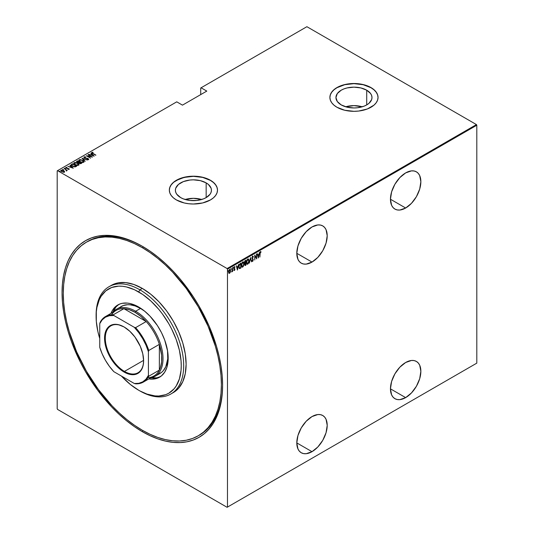 <?xml version="1.0" encoding="UTF-8"?>
<svg xmlns="http://www.w3.org/2000/svg" width="534" height="534" viewBox="0 0 534 534"><rect width="100%" height="100%" fill="white"/><g stroke="black" fill="none" stroke-linecap="round" stroke-linejoin="round"><path stroke-width="0.8" d="M198.842 435.444A111.806 64.554 -120 0 0 222.605 384.62A111.806 64.554 60 0 1 199.449 435.103L198.234 435.804A111.806 64.554 60 0 1 142.331 430.264A111.806 64.554 60 0 1 69.293 331.741A111.806 64.554 60 0 1 86.428 242.149A111.806 64.554 60 0 1 142.331 247.689A111.806 64.554 60 0 1 215.369 346.212A111.806 64.554 60 0 1 198.234 435.804L203.441 432.173L208.066 427.647L212.051 422.267L215.369 416.079L217.985 409.157L219.868 401.555L221.009 393.351L221.39 384.62L221.009 375.455L219.868 365.937L217.985 356.158L215.369 346.212L208.066 326.214L198.234 306.703L186.253 288.433L172.582 272.106L165.28 264.871L157.757 258.349L150.081 252.602L142.331 247.689L143.539 246.988L142.331 247.689L134.581 243.651L126.905 240.54L119.382 238.371L112.073 237.169L105.064 236.949L98.41 237.717L92.175 239.452L86.428 242.149L81.215 245.78L76.596 250.306L72.611 255.686L69.293 261.874L66.677 268.796L64.794 276.398L63.653 284.602L63.272 293.333L63.653 302.498L64.794 312.023L66.677 321.802L69.293 331.741L76.596 351.746L86.428 371.25L98.41 389.526L112.073 405.853L119.382 413.089L126.905 419.611L134.581 425.351L142.331 430.264L150.081 434.302L157.757 437.419L165.28 439.582L172.582 440.784L179.598 441.004L186.253 440.243L192.487 438.501L198.234 435.804M142.331 431.672L142.938 430.618L142.331 431.672L150.201 435.764L157.991 438.935L165.633 441.131L173.049 442.352L180.172 442.573L186.927 441.798L193.255 440.029L199.095 437.293L204.382 433.608L209.074 429.009L213.126 423.549L216.497 417.268L219.147 410.232L221.063 402.516L222.217 394.185L222.605 385.321A113.528 65.542 60 0 1 142.331 431.672A113.528 65.542 60 0 1 62.057 292.632A113.528 65.542 60 0 1 142.331 246.281L142.331 246.281A113.528 65.542 60 0 1 222.605 385.321L222.217 376.016L221.063 366.351L219.147 356.418L216.497 346.326L209.074 326.014L199.095 306.202L193.255 296.724L180.172 279.075L173.049 271.078L165.633 263.729L157.991 257.108L150.201 251.274L142.331 246.281L134.461 242.189L126.671 239.025L119.029 236.822L111.613 235.601L104.49 235.381L97.735 236.155L91.407 237.924L85.567 240.66L80.28 244.345L75.588 248.944L71.536 254.411L68.165 260.685L65.515 267.721L63.599 275.437L62.445 283.768L62.057 292.632L62.445 301.937L63.599 311.602L65.515 321.535L68.165 331.634L71.536 341.8L80.28 361.959L85.567 371.751L97.735 390.301L111.613 406.881L119.029 414.224L126.671 420.845L134.461 426.679L142.331 431.672M312.003 262.081A21.5 12.415 -60 0 1 301.249 263.149A21.5 12.415 -60 0 1 297.959 245.92A21.5 12.415 -60 0 1 312.003 226.97L306.182 231.669L301.249 238.318L297.959 245.92L296.797 253.303L312.003 262.081L317.823 257.388L322.756 250.733L326.047 243.137L327.208 235.748L326.047 229.7L324.645 227.477L322.756 225.909L320.447 225.054L317.823 224.947L312.003 226.97A21.5 12.415 -60 0 1 322.756 225.909A21.5 12.415 -60 0 1 326.047 243.137A21.5 12.415 -60 0 1 312.003 262.081L296.797 253.303L297.959 259.357L299.36 261.58L301.249 263.149L303.559 264.003L306.182 264.103L312.003 262.081M405.66 208.013A21.5 12.415 -60 0 1 394.906 209.074A21.5 12.415 -60 0 1 391.609 191.846A21.5 12.415 -60 0 1 405.66 172.903L399.839 177.595L394.906 184.25L391.609 191.846L390.454 199.235L405.66 208.013L411.474 203.321L416.407 196.666L419.704 189.063L420.859 181.68L419.704 175.633L418.296 173.403L416.407 171.835L414.104 170.987L411.474 170.88L405.66 172.903A21.5 12.415 -60 0 1 416.407 171.835A21.5 12.415 -60 0 1 419.704 189.063A21.5 12.415 -60 0 1 405.66 208.013L390.454 199.235L391.609 205.283L393.017 207.506L394.906 209.074L397.209 209.929L399.839 210.036L405.66 208.013M405.66 397.616A21.5 12.415 -60 0 1 394.906 398.678A21.5 12.415 -60 0 1 391.609 381.45A21.5 12.415 -60 0 1 405.66 362.499L399.839 367.198L394.906 373.853L391.609 381.45L390.454 388.839L405.66 397.616L411.474 392.917L416.407 386.262L419.704 378.666L420.859 371.284L419.704 365.229L418.296 363.007L416.407 361.438L414.104 360.584L411.474 360.477L405.66 362.499A21.5 12.415 -60 0 1 416.407 361.438A21.5 12.415 -60 0 1 419.704 378.666A21.5 12.415 -60 0 1 405.66 397.616L390.454 388.839L391.609 394.886L393.017 397.109L394.906 398.678L397.209 399.532L399.839 399.639L405.66 397.616M312.003 451.684A21.5 12.415 -60 0 1 301.249 452.752A21.5 12.415 -60 0 1 297.959 435.517A21.5 12.415 -60 0 1 312.003 416.573L306.182 421.266L301.249 427.921L297.959 435.517L296.797 442.906L312.003 451.684L317.823 446.991L322.756 440.336L326.047 432.74L327.208 425.351L326.047 419.303L324.645 417.074L322.756 415.505L320.447 414.658L317.823 414.551L312.003 416.573A21.5 12.415 -60 0 1 322.756 415.505A21.5 12.415 -60 0 1 326.047 432.74A21.5 12.415 -60 0 1 312.003 451.684L296.797 442.906L297.959 448.954L299.36 451.183L301.249 452.752L303.559 453.6L306.182 453.706L312.003 451.684M206.164 182.888A18.029 10.406 180 0 1 211.444 190.244A18.029 10.406 180 0 1 200.31 199.863A18.029 10.406 180 0 1 180.666 197.607L176.761 194.229L175.733 192.273L175.386 190.244L175.733 188.215L178.429 184.464L183.402 181.593L189.897 180.038L193.415 179.838L200.31 180.632L206.164 182.888L208.4 184.464L211.097 188.215L211.444 190.244L211.097 192.273L210.069 194.229L206.164 197.607L206.164 182.888L206.164 197.607L203.427 198.902L196.933 200.457L189.897 200.457L183.402 198.902L180.666 197.607A18.029 10.406 180 0 1 175.386 190.244A18.029 10.406 180 0 1 186.52 180.632A18.029 10.406 180 0 1 206.164 182.888M366.711 90.193A18.029 10.406 180 0 1 371.991 97.555A18.029 10.406 180 0 1 360.864 107.167A18.029 10.406 180 0 1 341.219 104.911L337.308 101.533L335.939 97.555L337.308 93.57L341.219 90.193L343.949 88.898L347.067 87.936L353.962 87.149L360.864 87.936L366.711 90.193L370.616 93.57L371.644 95.526L371.991 97.555L371.644 99.584L368.954 103.336L366.711 104.911L366.711 90.193L366.711 104.911L363.981 106.206L357.48 107.761L353.962 107.961L347.067 107.167L341.219 104.911A18.029 10.406 180 0 1 335.939 97.555A18.029 10.406 180 0 1 347.067 87.936A18.029 10.406 180 0 1 366.711 90.193M378.045 97.482A24.083 13.904 0 0 0 370.99 87.723L370.99 87.583A24.083 13.904 180 0 1 378.045 97.415A24.083 13.904 180 0 1 363.18 110.258A24.083 13.904 180 0 1 336.934 107.247L344.75 110.258L353.962 111.319L358.661 111.052L367.345 108.976L373.987 105.138L376.21 102.735L377.585 100.125L378.045 97.415L377.585 94.698L376.21 92.095L373.987 89.692L370.99 87.583L363.18 84.566L353.962 83.511L344.75 84.566L336.934 87.583L333.944 89.692L331.714 92.095L330.346 94.698L329.885 97.415L330.346 100.125L331.714 102.735L333.944 105.138L336.934 107.247A24.083 13.904 180 0 1 329.885 97.415A24.083 13.904 180 0 1 344.75 84.566A24.083 13.904 180 0 1 370.99 87.583L370.99 87.723A24.083 13.904 0 0 0 344.804 84.692A24.083 13.904 0 0 0 329.885 97.482M217.498 190.177A24.083 13.904 0 0 0 210.443 180.412L210.443 180.272A24.083 13.904 180 0 1 217.498 190.104A24.083 13.904 180 0 1 202.633 202.953A24.083 13.904 180 0 1 176.387 199.936L184.197 202.953L188.716 203.741L193.415 204.008L202.633 202.953L210.443 199.936L213.44 197.827L215.663 195.424L217.031 192.821L217.498 190.104L217.031 187.394L215.663 184.784L213.44 182.381L210.443 180.272L202.633 177.261L193.415 176.2L188.716 176.467L180.038 178.543L173.39 182.381L171.167 184.784L169.799 187.394L169.331 190.104L169.799 192.821L171.167 195.424L173.39 197.827L176.387 199.936A24.083 13.904 180 0 1 169.331 190.104A24.083 13.904 180 0 1 184.197 177.261A24.083 13.904 180 0 1 210.443 180.272L210.443 180.412A24.083 13.904 0 0 0 184.257 177.388A24.083 13.904 0 0 0 169.331 190.177M57.191 170.867L57.191 408.777L57.191 170.867L176.754 101.834L182.468 105.138L206.792 91.094L201.078 87.79L306.896 26.7L476.441 124.589L227.104 268.542L57.559 170.653L227.104 268.542L227.471 269.176L476.809 125.223L476.809 363.133L227.471 507.086L227.471 269.176L227.471 507.086L227.104 507.3L476.441 363.347L227.104 507.3L57.559 409.411L227.104 507.3L476.809 363.133L476.441 363.347L476.809 363.133L476.809 125.223L227.471 269.176L227.104 268.542L476.441 124.589L476.809 125.223L476.441 124.589L306.896 26.7L201.078 87.79L206.792 91.094L182.468 105.138L176.754 101.834L57.191 170.867M230.321 272.273L230.534 270.284L229.854 269.476L228.832 270.705L228.679 272.607L229.373 273.375L230.321 272.273L230.581 270.851L229.6 269.57L228.619 271.986L228.879 273.114L229.6 273.288L230.321 272.273M232.604 267.901L231.723 271.986L232.383 271.085L232.604 271.492L232.604 267.901L231.676 271.966L232.383 271.085L232.604 271.492L232.604 267.901M234.219 266.62L235 266.933L234.466 266.76L233.912 268.115L234.673 269.43L233.912 270.284L234.473 270.471L234.873 269.603L234.132 268.061L235 266.933L234.553 266.72L233.912 268.115L234.66 269.597L233.912 270.284L234.406 270.511L233.665 270.144M240.113 263.562L238.878 265.879L238.972 267.901L239.586 268.602L240.894 268.028L240.894 263.108L240.113 263.562L238.825 266.7L239.586 268.602L240.894 268.028L240.894 263.108L240.113 263.562M245.92 260.212L244.866 260.959L244.485 261.974L245.079 265.531L245.92 265.124L245.92 260.212L245.239 260.599L244.445 262.454L244.946 263.422L244.665 264.63L245.44 265.405L245.92 265.124L245.92 260.212M250.499 257.562L249.358 263.142L250.473 258.529L251.594 261.847L250.499 257.562L249.358 263.142L250.473 258.529L251.594 261.847L250.499 257.562M256.453 254.131L256.453 257.995L254.758 255.105L254.758 260.018L254.978 256.02L256.667 258.917L256.667 254.004L256.453 257.995L254.758 255.105L254.758 260.018L254.978 256.02L256.667 258.917L256.453 254.131M260.238 251.534L261.093 251.894L260.479 251.674L259.938 252.695L259.891 257.061L260.218 252.535L261.093 251.894L260.479 251.674L259.891 253.737L259.891 257.061L259.891 253.537L261.093 251.894L260.479 251.674M258.363 257.942L259.451 252.395L258.863 254.311L257.802 254.925L257.214 253.69L258.309 257.975L259.451 252.395L258.863 254.311L257.802 254.925L257.214 253.69L258.363 257.942M252.635 256.207L251.935 258.162L252.996 260.245L251.975 260.919L252.782 261.253L253.196 259.517L252.168 257.535L252.629 256.714L253.183 257.214L253.396 256.841L252.635 256.207L251.921 257.949L253.016 260.031L252.655 260.859L252.181 260.499L251.975 260.919L252.629 261.38L253.229 259.884L252.141 257.829L252.629 256.714L253.183 257.214L253.396 256.841L252.762 256.046M249.031 260.852L248.35 258.983L247.075 259.731L246.408 262.388L247.088 264.27L248.37 263.509L249.031 260.852C249.098 259.524 248.657 258.923 247.716 259.05L246.408 262.388L247.055 264.25L247.736 264.203L249.031 260.852M244.005 263.749L243.33 261.887L242.056 262.628L241.388 265.285L242.069 267.174L243.344 266.413L244.005 263.749C244.078 262.421 243.637 261.82 242.696 261.947L241.388 265.285L242.029 267.154L242.716 267.1L244.005 263.749M237.456 270.01L238.551 264.464L237.964 266.379L236.902 266.993L236.315 265.758L237.403 270.044L238.551 264.464L237.964 266.379L236.902 266.993L236.315 265.758L237.456 270.01M232.957 267.347L233.418 267.774L233.204 267.487L233.004 268.195L233.144 267.534L233.031 268.255L233.371 268.055L233.178 267.634L232.957 268.168M230.942 268.515L231.402 268.936L231.182 268.655L230.988 269.363L231.182 268.655L230.975 269.316L231.356 269.223L231.155 268.796L230.942 269.336M227.664 270.404L228.125 270.831L227.905 270.544L227.711 271.252L227.905 270.544L227.698 271.205L228.078 271.112L227.884 270.691L227.664 271.225M200.711 88.003L200.711 94.605L200.711 88.003L201.078 87.79L200.711 88.003M60.816 170.807L61.09 170.239L61.71 171.728L64.307 172.095L64.454 171.267L63.406 170.453L61.39 170.119L60.916 171.027L63.232 172.242L64.307 172.095L64.514 171.381L64.307 172.375M64.147 168.537L66.156 170.052L66.276 170.84L66.583 170.192L67.257 170.333L64.147 168.537L65.996 169.905L66.276 170.84L66.583 170.192L67.257 170.333L64.147 168.537M68.065 169.391L69.173 169.278L69.026 168.731L66.583 168.17L66.289 167.683L67.05 167.616L66.163 167.349L65.789 167.643L66.43 168.337L68.706 168.791L68.178 169.351L69.26 169.104M71.656 164.198L71.342 165.226L73.358 166.581L75.234 166.875L76.696 166.201L72.444 163.744L71.176 164.779L72.444 166.141L75.234 166.875L76.696 166.201L72.444 163.744L72.637 164.138L71.656 164.198M76.549 161.755L76.789 161.235L77.196 162.396L78.785 162.737L79.406 163.417L81.722 163.304L77.463 160.847L76.529 161.522L77.196 162.396L80.287 163.744L81.722 163.304L77.463 160.847L77.657 161.241L77.463 160.847L76.522 161.608M82.049 158.197L85.16 161.321L82.837 158.691L87.396 160.026L81.989 158.231L85.16 161.321L82.837 158.691L87.396 160.026L82.049 158.197M87.997 154.767L91.341 156.696L86.301 155.741L90.56 158.197L87.422 156.135L92.469 157.096L88.217 154.64L91.341 156.696L86.301 155.741L90.56 158.197L87.422 156.135L92.469 157.096L87.997 154.767M91.775 152.784L91.915 152.377L92.816 153.578L95.906 155.114L92.475 153.104L92.275 152.691L93.016 152.31L91.915 152.377L91.982 153.038L95.693 155.24L93.076 153.732L92.335 152.637L93.016 152.31L91.735 152.631M94.164 156.122L91 153.031L91.775 154.159L90.713 154.773L88.757 154.326L94.111 156.155L91 153.031L91.775 154.159L90.713 154.773L88.757 154.326L94.164 156.122M88.137 158.845L87.362 158.278L84.732 158.097L84.505 157.163L85.76 157.003L84.072 156.903L83.945 157.477L84.712 158.084L88.11 158.818L88.17 159.199L87.169 159.452L88.611 159.446L88.304 158.665L84.606 157.777L84.445 157.196L85.76 157.003L84.472 156.796L84.072 157.19L84.919 157.089L83.865 157.21M78.798 160.44L79.152 159.746C78.585 160.507 78.892 161.188 80.087 161.795L83.644 162.316C84.192 161.555 83.871 160.868 82.683 160.267L80.053 159.532L78.785 160.273L80.087 161.795L82.737 162.536L83.998 161.789L82.683 160.267L79.152 159.746L78.785 160.287M73.779 163.337L74.126 162.643C73.558 163.404 73.872 164.092 75.06 164.692L78.625 165.22C79.172 164.452 78.852 163.771 77.664 163.17L75.034 162.429L73.765 163.17L75.06 164.692L77.717 165.44L78.972 164.686L77.664 163.17L74.126 162.643L73.765 163.184M73.258 168.19L70.094 165.099L70.868 166.228L69.807 166.842L67.858 166.394L73.258 168.19L70.094 165.099L70.868 166.228L69.807 166.842L67.858 166.394L73.258 168.19M65.402 168.564L64.627 168.243L65.368 168.31L65.402 168.844M63.379 169.732L62.611 169.405L63.346 169.472L63.379 170.012M60.108 171.621L59.334 171.301L60.075 171.361L60.108 171.901M57.559 409.411L57.191 408.777L57.559 409.411M90.133 240.133A111.806 64.554 -120 0 0 89.552 240.54A111.806 64.554 -120 0 1 90.133 240.133M87.042 241.802A111.806 64.554 60 0 1 87.643 241.448A111.806 64.554 60 0 1 142.945 246.641A111.806 64.554 -120 0 0 87.042 241.802M217.498 190.104L217.031 187.534L215.663 184.924L213.44 182.521L210.443 180.412L202.633 177.401L193.415 176.34L184.197 177.401L176.387 180.412L173.39 182.521L171.167 184.924L169.799 187.534L169.331 190.244M378.045 97.555L377.585 94.838L376.21 92.235L373.987 89.832L370.99 87.723L363.18 84.706L353.962 83.651L344.75 84.706L336.934 87.723L333.944 89.832L331.714 92.235L330.346 94.838L329.885 97.555M362.259 106.793A18.029 10.406 0 0 0 345.672 106.793L353.962 105.632L362.259 106.793M201.705 199.489A18.029 10.406 0 0 0 185.124 199.489L193.415 198.321L201.705 199.489M91.915 152.377L93.016 152.59M92.475 153.385L92.248 153.031M92.876 152.57L91.755 152.811M90.78 155.014L91.775 154.159L90.78 155.014M90.94 153.345L93.797 156.048L90.94 153.345M93.317 155.661L91.261 154.96L92.102 154.473L93.317 155.881L91.261 154.96L92.102 154.473L93.317 155.661M91.341 156.729L91.828 157.003L91.341 156.729M86.942 156.108L87.422 156.208L86.942 156.108M84.732 157.857L84.505 157.163M84.505 157.443L84.732 158.144L84.505 157.443M87.79 159.573L88.13 159.225L87.109 159.185L88.717 159.499M88.537 159.492L88.15 158.571L88.537 159.773M84.072 156.903L84.505 157.984L87.95 158.705L88.13 159.506L87.95 158.992L87.756 159.573M87.95 158.705L88.13 159.225M88.704 159.412L88.03 158.792M82.356 158.585L82.837 158.752L82.356 158.585M82.837 158.972L85.213 161.288L82.837 158.972M83.644 162.316L83.998 162.049M83.985 161.929L82.857 160.654L83.978 161.909M79.152 159.746L80.274 159.82M80.547 159.84L79.346 159.933L78.785 160.554M80.027 161.775L79.279 160.701M83.498 161.822L83.124 162.396L82.056 162.516M83.197 162.076L80.3 161.915L79.593 159.993L82.463 160.394L83.197 162.356L80.3 161.668L79.406 160.881L79.372 160.187L80.327 159.813L81.842 160.1L83.364 161.181L83.197 162.076L83.484 161.729M82.403 162.53L83.498 161.869M79.292 160.627L79.593 159.993M79.593 160.273L80.3 161.949M79.266 162.169L79.673 162.403L79.266 162.169M81.061 163.21L81.475 163.444L81.061 163.21M76.789 161.235L77.463 161.128L76.529 161.802M78.518 162.757L79.119 162.223L77.417 162.269L77.684 161.228L79.266 162.136L78.451 162.77M77.276 162.456L77.023 162.122M80.4 163.758L80.767 163.351L79.619 163.291L79.7 162.389L81.061 163.177L80.34 163.764M79.466 163.471L79.232 162.77L79.7 162.389L81.061 163.177L79.619 163.531L79.553 162.476M79.553 162.757L79.619 163.571L79.553 162.757M77.417 162.269L77.684 161.228L79.266 162.136L77.67 162.389L77.023 161.842L77.357 161.408M77.357 161.695L77.417 162.55L77.357 161.695M79.619 163.291L79.226 162.83M78.625 165.22L78.972 164.953M77.864 163.571L78.959 164.806M74.126 162.643L75.254 162.716M78.965 164.826L77.837 163.551M75.528 162.737L74.219 162.877L73.765 163.451M75.007 164.672L74.259 163.598M78.478 164.719L78.104 165.293L77.029 165.42M78.178 164.973L75.281 164.812L74.573 162.89L77.443 163.297L78.178 165.253L75.281 164.565L74.386 163.784L74.346 163.09L75.301 162.71L76.823 162.997L78.344 164.078L78.178 164.973L78.458 164.626M77.383 165.427L78.478 164.766M74.273 163.531L74.573 162.89M74.573 163.17L75.281 164.846M76.042 166.107L76.455 166.341L76.042 166.107M74.566 166.882L76.042 166.074L74.96 166.568L72.664 166.014L71.743 164.779L72.657 164.125L76.042 166.074L74.48 166.882M72.257 166.034L71.723 165.113M72.664 166.014L71.696 164.953L72.657 164.125L76.042 166.074L74.48 166.601L72.664 166.014M71.696 165.253L71.743 164.779M71.743 165.059L72.664 166.294M69.874 167.082L70.868 166.228L69.874 167.082M70.034 165.413L72.898 168.117L70.034 165.413M72.41 167.729L70.355 167.029L71.196 166.541L72.41 167.95L70.355 167.029L71.196 166.541L72.41 167.729M65.829 167.823L65.956 167.429L66.303 168.263L68.586 168.984M68.586 168.704L68.739 169.098M68.219 168.624L66.503 168.37L66.343 167.643L66.91 167.362L65.789 167.676M65.956 167.429L66.91 167.643M66.503 168.13L66.343 167.643M66.343 167.923L66.503 168.41L66.343 167.923M69.246 169.305L68.659 168.784M66.67 167.603L65.802 167.863M68.706 169.071L68.666 169.405M64.694 168.157L64.828 168.49M64.694 168.437L65.261 168.237M65.368 168.59L64.721 168.424M65.842 169.799L66.583 170.219L65.842 169.799M66.67 170.62L66.596 171.054M66.596 170.773L66.583 170.192M66.256 170.807L65.996 170.186L66.343 170.653M65.996 169.905L66.256 170.533M62.672 169.605L63.246 169.405M63.346 169.752L62.705 169.592M64.307 172.095L64.514 171.381L63.673 170.593L61.09 170.239L60.796 170.66M61.09 170.239L61.784 170.346M64.581 171.848L63.673 170.873L64.514 171.381M62.051 170.359L60.796 170.893M61.737 171.761L61.317 170.873M64.127 171.701L63.559 172.268M63.926 171.875L61.924 171.841L61.47 170.459L63.453 170.72L63.926 172.155L61.924 171.601L61.317 170.586L63.019 170.513L64.12 171.681M63.619 172.262L64.147 171.828M61.27 170.947L61.47 170.459M61.47 170.74L61.924 171.881M59.394 171.214L59.534 171.547M59.394 171.494L59.968 171.294M60.075 171.648L59.428 171.481M261.093 251.894L260.719 252.195L260.732 251.621M260.712 252.208L260.078 252.195L260.559 252.101M257.275 253.657L257.802 254.925L257.275 253.657M258.796 254.351L258.696 254.845L258.796 254.351M258.282 256.981L258.182 257.481L258.282 256.981M257.668 255.225L258.509 254.738L257.668 255.225L258.089 256.867L257.668 255.225M258.336 257.008L257.915 255.365L258.509 254.738L258.336 257.008L257.915 255.365L258.756 254.878L258.336 257.008M256.427 257.982L256.427 258.596L256.427 257.982M254.758 255.279L256.453 257.995L254.758 255.279M252.388 256.066L253.396 256.841L252.689 256.013M252.629 256.714L253.183 257.214M251.894 257.688L253.089 259.217L252.989 259.778M252.769 260.766L252.629 261.38L252.188 261.293M251.975 260.919L252.629 261.38M252.655 260.859L252.181 260.499M251.935 260.358L252.415 260.719L251.935 260.358M252.141 261.286L252.862 260.532M252.982 259.931L251.921 257.922M250.386 257.915L251.594 261.847L250.386 257.915M248.25 263.135L247.736 264.203L246.935 264.163M248.136 258.856L247.716 259.05M248.257 258.95L248.784 260.499L248.337 259.03M246.848 264.13L247.669 263.936L248.35 262.922M246.955 259.951L248.003 259.35M246.962 263.616L246.394 262.448M247.723 263.703L246.982 263.596L246.414 262.141L247.482 259.404L248.13 259.451L248.757 260.352L248.684 262.04L247.723 263.703L246.628 262.261L247.723 259.544L248.811 260.979L247.723 263.703L247.028 263.642M246.381 262.121L247.482 263.562M248.156 259.457L246.962 259.938M245.673 260.352L245.673 260.826L245.673 260.352M245.673 262.681L245.673 263.155L245.673 262.681M245.673 264.764L245.92 265.124L244.832 265.391L245.673 264.764M244.946 265.498L245.44 265.405M244.505 263.222L245.453 263.035L244.892 263.462M244.886 262.928L244.445 262.441M244.699 261.253L245.453 260.699L244.699 261.246M245.7 264.751L244.672 264.377L245.453 263.035L245.7 264.751L244.879 264.497L245.7 263.175L245.7 264.751M244.639 264.357L245.159 264.777L244.639 264.357M245.7 262.668L245.093 262.962L244.452 262.207L245.453 260.699L245.7 262.668L245.093 262.962L244.665 262.327L245.7 260.839L245.7 262.668M244.418 262.187L244.852 262.821L244.418 262.187M245.4 264.917L244.879 264.497M241.935 262.855L242.463 262.301L243.224 262.388L243.791 263.876L242.703 266.606L241.608 265.158L242.703 262.448L243.791 263.876L243.738 264.57L242.716 267.1L241.915 267.067M243.117 261.76L242.696 261.947M243.23 261.847L243.758 263.396L243.31 261.927M241.822 267.033L242.65 266.833L243.33 265.825M243.224 266.045L242.182 266.653L241.395 265.038L242.463 262.301L242.977 262.247M241.935 266.513L241.375 265.345M242.703 266.606L242.002 266.539M241.361 265.018L242.463 266.466M243.137 262.354L241.942 262.841M240.654 263.249L240.654 263.723L240.654 263.249M239.225 268.435L240.654 267.661L240.894 268.028L240.387 268.322L239.272 268.448M239.145 268.402L239.586 268.602M239.098 264.831L240.68 263.743L240.68 267.647L239.492 268.008L238.825 266.953M239.713 268.068L239.112 267.334L239.159 265.525L240.68 263.743L239.412 264.317L240.68 263.743L240.68 267.647L239.713 268.068L238.825 266.453L239.653 264.457L239.212 264.61M238.798 266.439L239.472 267.928M236.368 265.725L236.902 266.993L236.368 265.725M237.897 266.419L237.797 266.913L237.897 266.419M237.376 269.049L237.276 269.55L237.376 269.049M236.769 267.294L237.61 266.806L236.769 267.294L237.189 268.936L236.769 267.294M237.43 269.076L237.009 267.434L237.61 266.806L237.43 269.076L237.009 267.434L237.85 266.947L237.43 269.076M233.912 270.284L234.406 270.511L234.893 269.29L234.132 267.975L235 266.933L234.466 266.76M234.413 270.064L234.066 269.89M233.819 269.75L234.166 269.924M233.999 268.622L234.613 269.143M235 266.933L234.633 267.154L234.666 266.666M234.466 267.2L234.853 267.354M233.885 267.834L234.192 268.275M234.159 268.308L234.646 269.229M234.806 268.782L234.333 268.395M233.999 270.411L234.446 270.044L234.406 270.511M234.646 269.303L234.566 268.642M234.226 267.06L234.693 267.194M232.984 268.148L233.164 267.507M232.357 270.277L232.357 271.072L232.357 270.277M232.136 270.945L231.643 271.826M231.689 271.793L231.963 271.432M230.968 269.316L231.149 268.675M230.081 272.133L229.6 273.288L228.632 272.974M228.879 273.114L229.6 273.288M229.353 269.43L230.581 270.851L229.92 269.416M228.926 273.221L229.947 272.433M228.993 270.237L229.72 269.817M228.993 272.747L228.599 271.939M229.6 272.847L228.625 271.733L229.353 269.87L229.96 269.957L230.194 271.966L229.6 272.847L228.832 271.853L229.6 270.01L230.361 270.972L229.6 272.847L229.093 272.774M228.592 271.713L229.353 272.707M229.887 269.937L229.106 270.091M227.691 271.205L227.871 270.564M245.093 262.962L244.665 262.327M96.113 315.814A61.924 35.751 60 0 1 108.936 286.751A61.924 35.751 60 0 1 139.901 289.822L138.68 291.931A60.202 34.757 60 0 1 181.253 365.663A60.202 34.757 60 0 1 138.68 390.241L139.901 390.941A61.924 35.751 -120 0 0 183.683 365.663A61.924 35.751 -120 0 0 139.901 289.822A61.924 35.751 60 0 1 180.352 344.39A61.924 35.751 60 0 1 170.86 394.012A61.924 35.751 60 0 1 139.901 390.941A61.924 35.751 -120 0 0 139.901 390.941L146.99 394.092L154.973 395.901L158.752 396.021L165.687 394.673L168.784 393.224L174.077 388.832L176.227 385.928L179.417 378.873L181.046 370.362L181.253 365.663L181.046 360.724L179.417 350.331L176.227 339.591L171.588 328.897L168.784 323.704L162.329 313.865L158.752 309.32L151.042 301.176L142.852 294.574L134.508 289.755L126.324 286.912L122.393 286.264L118.615 286.144L111.673 287.492L105.772 290.903L101.14 296.236L99.351 299.567L96.928 307.39L96.314 311.809L96.314 321.441L97.942 331.834L99.758 338.523A60.202 34.757 60 0 1 96.113 316.508A60.202 34.757 60 0 1 138.68 291.931L139.901 289.822L142.331 288.42L139.901 289.822A61.924 35.751 -120 0 0 96.113 315.1L96.113 316.508M119.349 307.771L121.158 306.516A38.702 22.348 60 0 1 140.509 308.432L144.827 311.322A38.702 22.348 60 0 0 140.509 308.432L135.643 311.242L135.035 312.29A37.841 21.847 60 0 1 146.183 321.535A37.841 21.847 60 0 1 159.359 344.363A37.841 21.847 60 0 1 159.359 370.109A37.841 21.847 60 0 1 147.911 377.712M110.985 313.378A41.712 24.083 60 0 1 117.827 304.961A41.712 24.083 60 0 1 138.68 307.023L144.434 311.002L149.967 316.135L157.397 325.56L161.482 332.642L164.692 340.045L167.609 351.138L168.036 361.371L166.908 367.265L164.692 372.158L161.482 375.856L157.397 378.212L152.584 379.147L148.832 378.92A41.712 24.083 60 0 0 159.539 377.211A41.712 24.083 60 0 0 165.934 343.783A41.712 24.083 60 0 0 138.68 307.023L130.122 303.552L127.392 303.098L122.293 303.305L119.97 303.953L115.885 306.316L112.667 310.014L110.985 313.378M118.755 304.467A41.712 24.083 -120 0 0 112.881 312.156L115.985 306.95L118.755 304.467M172.055 393.264A61.924 35.751 -120 0 0 173.29 392.603A61.924 35.751 -120 0 0 182.782 342.982A61.924 35.751 -120 0 0 142.331 288.42A61.924 35.751 -120 0 0 111.372 285.35L118.007 282.893L125.577 282.593L133.787 284.455L142.331 288.42L150.875 294.321L159.085 301.937L166.655 310.982L173.29 321.101L178.736 331.908L182.782 342.982L185.278 353.909L186.119 364.255L185.278 373.633L182.782 381.683L178.736 388.084L176.18 390.594L170.86 394.012M121.438 376.069L130.376 384.5L138.68 390.241A60.202 34.757 60 0 1 121.438 376.069M150.828 377.892A41.712 24.083 -120 0 0 160.427 376.644L156.896 377.812L150.828 377.892M154.993 376.357A38.702 22.348 60 0 1 150.508 377.952A38.702 22.348 -120 0 0 161.889 349.042A38.702 22.348 -120 0 0 135.643 311.242A38.702 22.348 60 0 1 160.928 345.344A38.702 22.348 60 0 1 154.993 376.357L159.86 373.546A38.702 22.348 60 0 0 167.529 350.644L167.743 358.855L165.787 366.718L163.264 370.723L161.662 372.291L157.87 374.481M116.292 309.32L123.147 305.582L127.606 304.714L130.036 304.787L135.169 305.955L140.509 308.432L135.643 311.242A38.702 22.348 -120 0 0 112.661 312.41A38.702 22.348 60 0 1 116.292 309.32A38.702 22.348 60 0 1 135.643 311.242L135.035 312.29L129.328 309.707L123.888 308.665L146.183 321.535L140.736 316.295L135.035 312.29A37.841 21.847 60 0 0 123.888 308.665L146.183 321.535L135.596 327.649L134.328 327.335L113.849 315.507L113.301 314.773L123.888 308.665A37.841 21.847 -120 0 0 116.112 310.421L105.532 316.529A37.841 21.847 60 0 1 113.301 314.773L123.888 308.665A37.841 21.847 60 0 0 111.579 314.78M124.268 327.075A27.094 15.64 -120 0 0 105.298 338.342A27.094 15.64 -120 0 0 124.449 371.417L124.088 372.051A27.608 15.94 60 0 1 104.564 338.242A27.608 15.94 60 0 1 124.088 326.968L129.755 331.214L134.935 337.027L140.315 346.359L142.765 353.755L143.606 360.784L143.232 364.962L142.124 368.547L139.174 372.525L134.935 374.514L131.558 374.648L127.893 373.82L122.173 370.836L118.421 367.813L113.241 361.992L110.284 357.48L107.855 352.66L105.405 345.271L104.657 340.505L104.938 334.057L106.052 330.473L107.855 327.616L111.699 324.932L114.883 324.318L118.421 324.665L124.088 326.968A27.608 15.94 60 0 1 143.606 360.784A27.608 15.94 60 0 1 124.088 372.051L124.449 371.417A27.094 15.64 60 0 1 106.753 347.547A27.094 15.64 60 0 1 110.905 325.84A27.094 15.64 60 0 1 124.268 327.075M143.606 360.363L124.449 371.417L143.606 360.363M159.359 344.363L159.359 370.109L160.414 367.632L161.635 361.865L161.635 355.237L159.359 344.363L159.359 370.109L148.779 376.216L148.412 375.382L148.412 351.732L148.779 350.471L159.359 344.363A37.841 21.847 -120 0 0 146.183 321.535L135.596 327.649A37.841 21.847 60 0 1 148.779 350.471L159.359 344.363M105.532 316.529A37.841 21.847 60 0 0 100.125 322.382L99.758 323.644A37.327 21.547 60 0 1 113.849 315.507L113.301 314.773A37.841 21.847 -120 0 0 100.125 322.382L99.758 323.644L99.758 347.294A37.327 21.547 60 0 0 113.849 371.684L134.328 383.512L135.596 383.826A37.841 21.847 -120 0 0 148.779 376.216A37.841 21.847 60 0 1 143.372 382.07A37.841 21.847 60 0 1 135.596 383.826L134.328 383.512L138.813 383.305L142.752 381.837L145.989 379.16L148.412 375.382L148.412 351.732L145.989 345.151L142.752 338.736L138.813 332.722L134.328 327.335L113.849 315.507L109.363 315.714L105.425 317.183L102.181 319.859L99.758 323.644L99.758 347.294L102.181 353.868L105.425 360.283L109.363 366.297L113.849 371.684L134.328 383.512A37.327 21.547 60 0 0 148.412 375.382L148.779 376.216L159.359 370.109A37.841 21.847 -120 0 1 153.952 375.963L143.372 382.07M143.606 360.57A27.094 15.64 60 0 1 137.999 372.759A27.094 15.64 60 0 1 124.449 371.417A27.094 15.64 -120 0 0 143.606 360.57M148.779 350.471A37.841 21.847 -120 0 0 135.596 327.649L134.328 327.335A37.327 21.547 60 0 1 148.412 351.732L148.779 350.471M111.372 285.35L108.936 286.751M86.428 242.149L87.643 241.448"/></g></svg>
